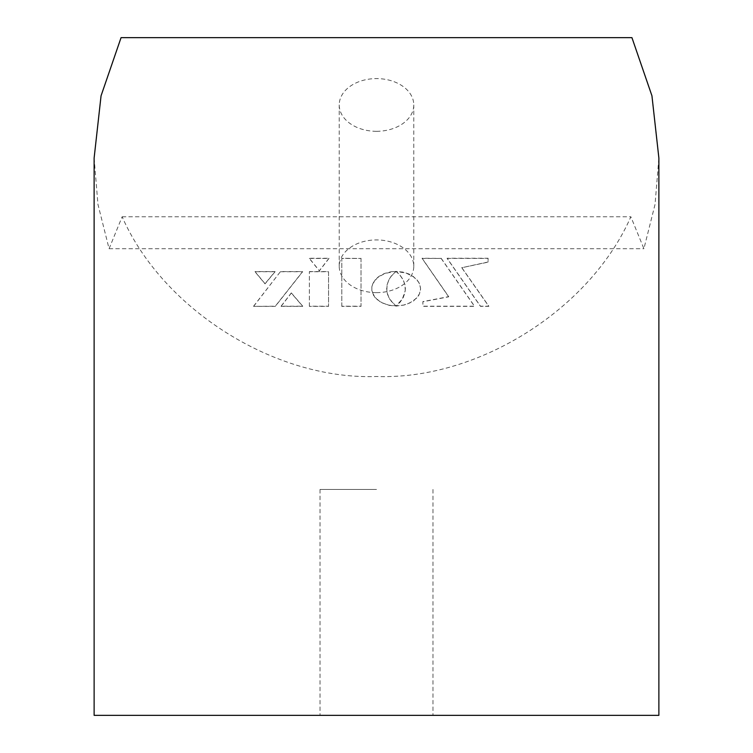 <?xml version="1.0" encoding="UTF-8"?>
<svg xmlns="http://www.w3.org/2000/svg" width="753" height="753" viewBox="0 0 753 753"><rect width="100%" height="100%" fill="white"/><g stroke="black" fill="none" stroke-linecap="round" stroke-linejoin="round"><path stroke-width="0.56" stroke-dasharray="3.77 2.82" d="M658.875 715.35L94.125 715.35M376.5 489.45L320.025 489.45L376.5 489.45M94.125 158.017L97.956 204.392L109.081 248.716L122.146 216.76C162.93 309.681 275.09 380.114 376.5 376.5C477.91 380.114 590.07 309.681 630.854 216.76L643.919 248.716L655.044 204.392L658.875 158.017M376.5 131.304A37.274 26.355 0 0 1 339.226 104.949A37.274 26.355 0 0 1 376.5 78.594A37.274 26.355 0 0 1 413.774 104.949A37.274 26.355 0 0 1 376.5 131.304M376.5 292.635A37.274 26.355 0 0 1 339.226 266.28A37.274 26.355 0 0 1 376.5 239.925A37.274 26.355 0 0 1 413.774 266.28A37.274 26.355 0 0 1 376.5 292.635M121.064 37.65L631.936 37.65M109.081 248.716L643.919 248.716M122.146 216.76L630.854 216.76M341.796 306.358L341.796 258.439L361.016 258.439L361.016 306.358L341.796 306.358M361.016 258.279L361.016 306.198L341.796 306.198L341.796 258.279L361.016 258.439M405.265 290.79L404.973 284.945L403.222 279.984L399.871 275.052L396.172 271.598L405.641 272.878L413.416 276.586L418.649 282.083L420.07 285.331L420.579 288.813L420.07 292.296L418.649 295.543L413.416 301.04L405.641 304.749L396.116 306.104L399.843 302.555L403.213 297.614L404.973 292.663L405.368 288.653L404.973 284.785L403.222 279.824L399.871 274.892L396.172 271.438L403.392 272.134L409.792 274.308L416.4 278.986L419.468 283.514L420.579 288.653L419.468 293.792L416.4 298.32L409.792 302.988L403.392 305.172L396.116 305.944L402.422 298.875L405.265 290.63M253.601 306.198L280.483 271.579L302.621 271.579L275.306 306.198L253.601 306.358L280.483 271.579M280.483 271.739L302.621 271.739L275.306 306.358L253.601 306.358M447.103 258.401L488.095 258.401L488.095 262.138L461.758 267.729L488.829 306.358L480.489 306.358L447.103 258.401M461.758 267.569L488.829 306.198L480.489 306.198L447.103 258.241L488.095 258.241L488.095 261.978L461.758 267.729M448.684 296.814L422.094 258.401L441.136 258.401L474.531 306.358L422.885 306.358L422.885 301.755L448.684 296.814M441.136 258.241L474.531 306.198L422.885 306.198L422.885 301.595L448.684 296.654L422.094 258.241L441.136 258.401M393.508 271.626L395.993 271.522L391.325 276.097L388.84 279.984L387.098 284.945L386.797 290.79L387.55 294.432L389.64 299.035L395.89 306.019L388.764 305.313L380.547 302.132L374.646 297.04L371.85 290.583L371.85 287.053L372.81 283.693L377.262 277.857L384.416 273.65L393.508 271.626M373.629 295.374L371.85 290.423L371.85 286.893L372.81 283.533L375.86 279.024L378.825 276.473L384.416 273.49L391.099 271.739L395.993 271.362L391.325 275.937L388.84 279.824L387.098 284.785L386.694 288.653L387.098 292.503L388.849 297.454L391.344 301.341L395.89 305.859L388.764 305.153L382.411 302.97L377.262 299.638L373.629 295.534M309.379 271.579L328.543 271.579L328.543 306.198L309.379 306.198L309.379 271.579M328.967 258.279L319.357 270.713L309.314 258.279L328.967 258.279M265.028 283.702L255.003 271.579L275.071 271.579L265.028 283.702M291.317 292.908L302.744 306.198L281.085 306.198L291.317 292.908M376.5 715.35L432.975 715.35L376.5 715.35M275.071 271.739L265.028 283.862L255.003 271.739L275.071 271.739M281.085 306.358L291.317 293.068L302.744 306.358L281.085 306.358M309.379 306.358L309.379 271.739L328.543 271.739L328.543 306.358L309.379 306.358M309.314 258.439L328.967 258.439L319.357 270.873L309.314 258.439M320.025 489.45L320.025 715.35M339.226 266.28L339.226 104.949M413.774 266.28L413.774 104.949M432.975 489.45L432.975 715.35"/><path stroke-width="1.13" d="M376.5 37.65L631.936 37.65L651.938 95.791L658.875 158.017L658.875 715.35L94.125 715.35L94.125 158.017L101.062 95.791L121.064 37.65L376.5 37.65"/></g></svg>
